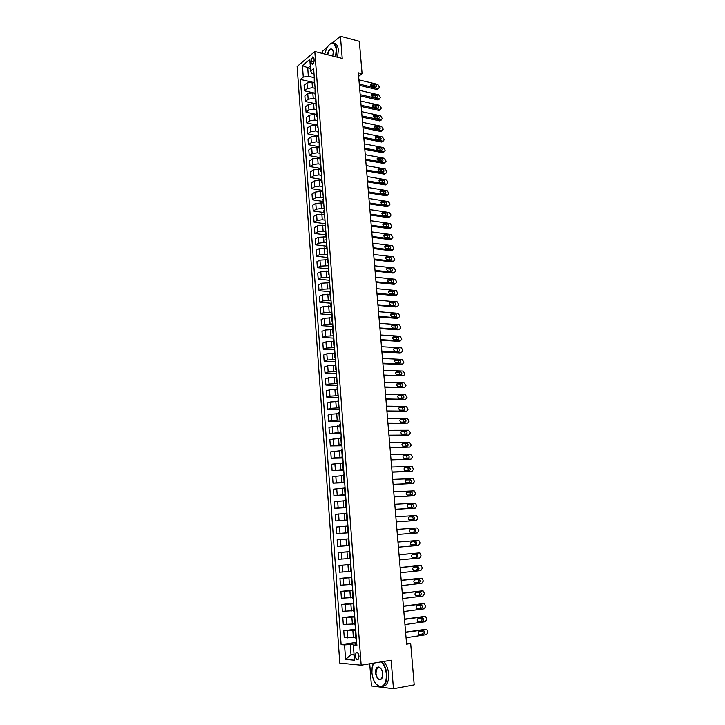 <?xml version="1.0" encoding="UTF-8"?>
<svg xmlns="http://www.w3.org/2000/svg" width="725" height="725" viewBox="0 0 725 725"><rect width="100%" height="100%" fill="white"/><g stroke="black" fill="none" stroke-linecap="round" stroke-linejoin="round"><path stroke-width="1.09" d="M359.02 656.261C358.476 653.252 357.461 652.156 355.984 652.962L355.25 655.935C355.794 658.943 356.8 660.04 358.286 659.233L359.02 656.261M369.723 663.783L371.436 685.977L393.458 688.75L414.192 684.88L410.667 643.528L406.517 643.274M297.141 66.473L339.808 663.112L361.168 665.206L314.813 51.511L297.141 66.473M326.921 47.551L322.462 51.285L322.634 53.478M358.63 76.306L362.092 73.696L358.331 72.772L406.589 644.162L410.667 643.528M310.962 61.072L311.107 62.966L312.511 64.579L314.133 60.447L313.988 58.544L312.593 56.931L310.962 61.072L314.052 61.833M310.3 66.038L307.753 68.159L308.343 76.261L303.277 77.077L300.422 79.424L341.122 644.643L356.655 642.314M303.277 77.077L302.443 65.585L309.811 59.396L310.672 71.005L311.913 73.352L314.025 73.85M356.809 644.462L353.374 645.495L356.908 645.748L313.626 68.585L310.672 71.005M353.374 645.495L354.471 660.212L345.589 659.397L344.538 644.878L341.122 644.643M314.813 51.511L342.227 58.417L340.424 36.25L332.512 42.875M340.424 36.25L359.328 41.289L362.092 73.696M393.458 688.75L391.138 660.23L361.168 665.206M310.508 68.821L302.443 65.585M354.027 654.258L351.009 654.738L354.081 654.992M313.916 77.566L308.343 76.261M314.197 82.65L312.031 82.152L306.974 82.967L304.101 85.287L304.5 90.815L314.985 93.162M314.786 88.242L312.448 87.707L307.382 88.523L304.5 90.815M315.003 93.335L312.828 92.854L307.753 93.661L304.872 95.936L305.279 101.491L315.783 103.775M315.674 98.972L313.245 98.437L308.161 99.243L305.279 101.491M315.801 104.074L313.635 103.602L308.542 104.409L305.651 106.638L306.059 112.221L316.58 114.423M316.598 109.756L314.052 109.212L308.95 110.01L306.059 112.221M316.617 114.858L314.433 114.405L309.33 115.203L306.43 117.387L306.838 122.996L317.378 125.126M317.523 120.586L314.858 120.042L309.747 120.83L306.838 122.996M317.423 125.697L315.239 125.253L310.128 126.041L307.219 128.18L307.627 133.817L318.184 135.883M318.338 131.442L315.665 130.917L310.545 131.696L307.627 133.817M318.239 136.581L316.055 136.155L310.925 136.934L308.007 139.028L308.415 144.692L318.991 146.686M319.154 142.354L316.481 141.837L311.342 142.617L308.415 144.692M319.054 147.51L316.87 147.102L311.732 147.873L308.796 149.93L309.212 155.612L319.807 157.533M319.979 153.31L317.296 152.821L312.149 153.582L309.212 155.612M319.879 158.503L317.686 158.104L312.538 158.866L309.593 160.868L310.01 166.587L320.622 168.427M320.803 164.321L318.112 163.841L312.955 164.602L310.01 166.587M320.704 169.532L318.511 169.152L313.345 169.904L310.391 171.87L310.808 177.607L321.447 179.383M321.637 175.377L318.937 174.924L313.771 175.667L310.808 177.607M321.538 180.625L319.335 180.253L314.161 181.005L311.197 182.917L311.614 188.681L322.272 190.376M322.471 186.488L319.77 186.053L314.587 186.787L311.614 188.681M322.371 191.762L320.169 191.409L314.976 192.152L312.004 194.019L312.43 199.81L323.096 201.432M323.305 197.653L320.604 197.227L315.402 197.961L312.43 199.81M323.205 202.946L315.801 203.344L312.81 205.166L313.236 210.984L323.93 212.525M324.147 208.863L321.438 208.465L316.227 209.19L313.236 210.984M324.048 214.192L316.626 214.591L313.626 216.367L314.052 222.212L324.764 223.681M324.99 220.128L322.281 219.748L317.052 220.463L314.052 222.212M324.9 225.484L317.45 225.901L314.451 227.623L314.877 233.495L325.597 234.882M325.842 231.447L323.123 231.085L317.885 231.792L314.877 233.495M325.752 236.83L318.284 237.256L315.266 238.933L315.701 244.833L326.44 246.138M326.694 242.821L323.966 242.476L318.719 243.183L315.701 244.833M326.603 248.231L319.127 248.666L316.091 250.288L316.526 256.215L327.292 257.447M327.546 254.239L319.562 254.611L316.526 256.215M327.455 259.686L319.961 260.121L316.925 261.698L317.36 267.652L328.144 268.803M328.407 265.722L320.405 266.102L317.36 267.652M328.316 271.195L320.812 271.639L317.758 273.171L318.193 279.152L328.996 280.222M329.277 277.258L321.248 277.648L318.193 279.152M329.186 282.759L321.655 283.212L318.592 284.689L319.036 290.698L329.857 291.686M330.147 288.84L322.099 289.248L319.036 290.698M330.056 294.377L322.507 294.839L319.435 296.262L319.879 302.298L330.917 303.222M331.017 300.485L322.96 300.902L319.879 302.298M330.935 306.05L323.368 306.521L320.287 307.889L320.722 313.961L332.095 314.822M331.896 312.185L323.812 312.611L320.722 313.961M331.805 317.777L324.229 318.257L321.13 319.58L321.574 325.67L332.965 326.44M332.775 323.939L324.682 324.383L321.574 325.67M332.693 329.567L325.09 330.047L321.991 331.316L322.435 337.442L333.835 338.122M333.663 335.748L325.543 336.201L322.435 337.442M333.582 341.403L325.96 341.901L322.843 343.115L323.296 349.269L334.723 349.858M334.551 347.61L326.413 348.082L323.296 349.269M334.47 353.302L326.839 353.8L323.703 354.96L324.157 361.15L335.603 361.648M335.448 359.537L327.292 360.017L324.157 361.15M335.367 365.255L327.718 365.763L324.573 366.877L325.027 373.085L336.491 373.502M336.346 371.517L328.171 372.007L325.027 373.085M336.264 377.272L328.597 377.788L325.443 378.84L325.897 385.084L337.388 385.401M337.243 383.552L329.059 384.06L325.897 385.084M337.17 389.343L329.485 389.869L326.313 390.866L326.776 397.137L338.285 397.363M338.158 395.651L329.947 396.167L326.776 397.137M338.077 401.469L330.373 402.003L327.192 402.946L327.655 409.253L339.182 409.38M339.064 407.812L330.836 408.338L327.655 409.253M338.992 413.658L331.271 414.202L328.081 415.081L328.534 421.424L340.088 421.461M339.98 420.02L331.733 420.563L328.534 421.424M339.907 425.91L328.96 427.288L329.431 433.65L340.995 433.586M340.904 432.299L329.431 433.65M340.832 438.217L329.857 439.54L330.319 445.938L341.91 445.784M341.828 444.633L330.319 445.938M341.756 450.578L330.754 451.856L331.216 458.291L342.834 458.037M342.753 457.022L331.216 458.291M342.689 463.012L331.651 464.236L332.123 470.697L343.759 470.344M343.686 469.483L332.123 470.697M343.623 475.5L332.558 476.678L333.029 483.167L344.683 482.714M344.629 481.998L333.029 483.167M344.565 488.052L333.464 489.176L333.935 495.701L345.617 495.148M345.571 494.577L333.935 495.701M345.508 500.658L334.379 501.736L334.85 508.298L346.55 507.636M346.523 507.21L334.85 508.298M346.45 513.336L335.294 514.36L335.775 520.949L347.493 520.188M347.474 519.916L335.775 520.949M347.411 526.069L336.219 527.048L336.699 533.663L348.435 532.803M348.426 532.685L336.699 533.663M348.372 538.874L337.143 539.799L337.623 546.451L340.949 546.197L340.46 539.509M348.87 545.553L340.949 546.197M349.858 551.698L338.077 552.604L349.849 551.589M349.831 558.458L338.557 559.292L338.077 552.604M350.827 564.621L339.01 565.482L350.809 564.358M350.8 571.418L339.499 572.197L339.01 565.482M351.797 577.607L339.952 578.423L351.77 577.191M351.779 584.441L340.442 585.175L339.952 578.423M352.776 590.658L340.895 591.428L352.731 590.087M352.758 597.536L341.393 598.216L340.895 591.428M353.764 603.78L341.847 604.496L353.709 603.046M353.746 610.695L342.345 611.32L341.847 604.496M354.752 616.966L342.798 617.627L354.679 616.069M354.733 623.926L343.297 624.488L342.798 617.627M355.748 630.224L343.759 630.832L355.667 629.155M355.73 637.221L344.266 637.719L343.759 630.832M356.745 643.546L350.257 644.516L351.009 654.738L345.589 659.397M314.26 77.086L314.269 83.556L314.813 84.363M300.422 79.424L314.197 82.605M314.686 82.704L314.269 83.556M315.076 87.897L315.076 94.368L315.62 95.165M315.493 93.534L315.076 94.368M315.892 98.745L315.466 99.579L316.435 106.004M316.308 104.409L315.892 105.234M316.707 109.647L316.707 116.145L317.251 116.897M317.133 115.338L316.707 116.145M317.523 120.604L317.532 127.111L318.067 127.845M317.958 126.322L317.532 127.111M318.347 131.606L317.922 132.385L318.891 138.837M318.782 137.351L318.357 138.122M319.181 142.662L319.181 149.187L319.725 149.885M319.616 148.435L319.181 149.187M320.015 153.773L320.015 160.307L320.559 160.977M320.45 159.573L320.015 160.307M320.849 164.928L320.849 171.472L321.392 172.124M321.284 170.756L320.849 171.472M321.692 176.148L321.692 182.691L322.226 183.325M322.127 181.993L321.692 182.691M322.534 187.413L322.534 193.965L323.078 194.581M322.978 193.285L322.534 193.965M323.386 198.722L322.942 199.393L323.921 205.891M323.83 204.631L323.386 205.293M324.238 210.096L323.794 210.748L324.773 217.246M324.682 216.032L324.238 216.666M325.099 221.524L325.09 228.103L325.634 228.665M325.543 227.487L325.09 228.103M325.96 232.997L325.507 233.613L326.486 240.129M326.404 238.987L325.951 239.594M326.821 244.533L326.368 245.123L327.356 251.648M327.274 250.551L326.821 251.131M327.691 256.124L327.682 262.731L328.226 263.229M328.144 262.169L327.682 262.731M328.561 267.77L328.561 274.385L329.096 274.857M329.014 273.842L328.561 274.385M329.44 279.469L328.978 279.995L329.44 286.094L329.975 286.547M329.902 285.568L329.44 286.094M330.319 291.223L329.857 291.731L330.319 297.857L330.854 298.283M330.781 297.359L330.319 297.857M331.207 303.032L330.745 303.521L331.198 309.675L331.733 310.083M331.669 309.194L331.198 309.675M332.095 314.904L331.633 315.366L332.095 321.556L332.63 321.945M332.567 321.093L332.095 321.556M332.993 326.83L332.521 327.274L332.983 333.491L333.518 333.853M333.455 333.056L332.983 333.491M333.89 338.811L333.418 339.237L333.881 345.481L334.415 345.825M334.361 345.073L333.881 345.481M334.796 350.855L334.316 351.263L334.787 357.534L335.322 357.851M335.267 357.144L334.787 357.534M335.702 362.953L335.222 363.334L335.693 369.641L336.228 369.94M336.173 369.27L335.693 369.641M336.618 375.115L336.128 375.478L336.608 381.812L337.134 382.084M337.089 381.468L336.608 381.812M337.533 387.34L337.043 387.676L337.524 394.038L338.049 394.291M338.004 393.711L337.524 394.038M338.448 399.62L337.959 399.928L338.439 406.326L338.974 406.553M338.928 406.027L338.439 406.326M339.373 411.954L338.883 412.244L339.363 418.678L339.898 418.878M339.862 418.397L339.363 418.678M340.306 424.361L339.808 424.623L340.297 431.085L340.822 431.266M340.795 430.831L340.297 431.085M341.239 436.822L340.741 437.066L341.23 443.555L341.756 443.709M341.729 443.328L341.23 443.555M342.182 449.346L341.674 449.563L342.164 456.088L342.698 456.224M342.671 455.88L342.164 456.088M343.124 461.934L342.617 462.124L343.115 468.685L343.641 468.794M343.614 468.504L343.115 468.685M344.076 474.576L343.568 474.757L344.058 481.346L344.583 481.427M344.565 481.183L344.058 481.346M345.028 487.291L344.511 487.445L345.009 494.06L345.535 494.115M345.526 493.924L345.009 494.06M345.988 500.069L345.472 500.196L345.97 506.847L346.496 506.875M346.487 506.739L345.97 506.847M346.949 512.91L346.432 513.01L346.931 519.698L347.456 519.698M347.447 519.607L346.931 519.698M347.918 525.806L347.393 525.888L347.9 532.612L348.426 532.585M348.417 532.549L347.9 532.612M348.888 538.784L348.362 538.829L348.87 545.59L349.396 545.553M349.867 551.816L349.341 551.843L349.858 551.779M350.374 558.622L349.849 558.631L349.341 551.843M350.846 564.911L350.32 564.911L350.837 564.829M351.362 571.753L350.827 571.735L350.32 564.911M351.833 578.079L351.299 578.052L351.824 577.943M352.35 584.957L351.815 584.912L351.299 578.052M352.83 591.319L352.287 591.265L352.812 591.12M353.347 598.225L352.803 598.161L352.287 591.265M353.827 604.623L353.283 604.541L353.809 604.369M354.344 611.565L353.8 611.465L353.283 604.541M354.824 617.99L354.28 617.881L354.806 617.682M355.35 624.968L354.806 624.85L354.28 617.881M355.839 631.43L355.286 631.294L355.812 631.067M344.538 644.878L350.257 644.516M356.365 638.444L355.812 638.29L355.286 631.294M358.929 79.877L377.825 84.408L379.501 87.254L378.187 88.568L359.292 84.091M359.401 85.36L376.9 89.492L378.187 88.568M375.251 84.526C376.728 85.55 376.9 86.447 375.767 87.218L371.952 86.357C370.475 85.323 370.303 84.426 371.427 83.647L375.251 84.526L373.964 85.459L375.26 87.136M370.656 84.671L373.964 85.459M378.205 88.568L376.9 89.492M359.827 90.417L378.74 94.821L380.426 97.667L377.816 99.914L379.112 98.999L360.18 94.649M360.289 95.899L377.816 99.914M376.166 94.957C377.653 95.999 377.825 96.896 376.665 97.667L372.868 96.824C371.372 95.791 371.209 94.884 372.36 94.114L376.166 94.957L374.879 95.881L376.175 97.585M371.562 95.111L374.879 95.881M360.715 101.011L379.664 105.288L381.359 108.134L378.74 110.372L380.036 109.484L361.077 105.261M361.177 106.475L378.74 110.372M377.091 105.442C378.586 106.493 378.749 107.4 377.571 108.161L373.783 107.345C372.278 106.303 372.115 105.388 373.303 104.617L377.091 105.442L375.795 106.348L377.1 108.079M372.478 105.596L375.795 106.348M361.621 111.65L380.598 115.792L382.292 118.637L380.969 120.006L361.974 115.918M362.074 117.115L379.664 120.885L380.969 120.006M378.015 115.973C379.528 117.033 379.683 117.939 378.468 118.701L374.707 117.912C373.185 116.852 373.031 115.946 374.245 115.175L378.015 115.973L376.719 116.861L378.015 118.628M373.393 116.136L376.719 116.861M380.96 120.015L379.664 120.885M362.518 122.335L381.531 126.349L383.226 129.195L380.598 131.442L381.903 130.582L362.881 126.63M362.98 127.79L380.598 131.442M378.948 126.549C380.471 127.618 380.616 128.533 379.383 129.286L375.632 128.524C374.1 127.455 373.955 126.54 375.188 125.778L378.948 126.549L377.643 127.419L378.948 129.213M374.317 126.721L377.643 127.419M335.539 56.731L336.282 49.49C334.597 41.742 331.452 41.144 326.83 47.723L324.709 54.003M329.358 44.361L331.18 43.138C334.207 42.277 336.028 44.37 336.654 49.427L335.911 56.822M327.41 54.683C328.624 49.69 330.328 47.959 332.521 49.508L333.273 51.964L332.766 56.033M333.989 43.319C336.418 43.4 337.868 45.584 338.339 49.862L337.596 57.248M332.965 50.406L330.799 49.218C329.277 50.052 328.271 51.901 327.772 54.774M373.647 663.13L372.133 667.453L371.916 672.728C372.804 680.032 375.296 684.608 379.392 686.448C384.15 686.883 386.47 682.832 386.353 674.277C385.772 668.74 384.023 664.617 381.114 661.889M372.931 664.58L373.593 663.139M381.676 661.798C384.522 664.644 386.226 668.794 386.788 674.25C387.096 679.28 386.18 683.013 384.042 685.442L379.655 686.72L376.058 684.056M382.691 673.888L382.61 676.416C379.982 681.872 377.607 680.766 375.478 673.108C375.414 668.831 376.592 666.819 378.985 667.054C381.006 667.97 382.238 670.244 382.691 673.888M380.806 668.468L379.248 667.335L377.199 667.888L375.903 673.081C376.9 678.464 378.767 680.449 381.477 679.017L382.302 677.676M383.516 661.49C386.362 664.327 388.065 668.477 388.636 673.924C388.944 678.944 388.029 682.678 385.89 685.107L382.492 686.557M363.424 133.074L382.465 136.953L384.168 139.798L383.054 141.23L363.787 137.378M363.887 138.52L381.531 142.046L382.845 141.203M379.882 137.179C381.413 138.257 381.549 139.173 380.29 139.925L376.556 139.191C375.015 138.113 374.879 137.188 376.139 136.436L379.882 137.179L378.568 138.022L379.873 139.852M375.242 137.351L378.568 138.022M382.809 141.23L381.531 142.046M364.34 143.858L383.407 147.601L385.111 150.447L383.969 151.897L364.702 148.181M364.793 149.296L382.474 152.694L383.788 151.869M380.815 147.846C382.365 148.942 382.492 149.858 381.205 150.61L377.489 149.894C375.94 148.806 375.804 147.882 377.091 147.13L380.815 147.846L379.501 148.679L380.806 150.537M376.175 148.027L379.501 148.679M383.743 151.906L382.474 152.694M365.255 154.688L384.359 158.295L386.062 161.149L384.884 162.608L365.618 159.038M365.708 160.116L383.416 163.397L384.73 162.59M381.758 158.567C383.317 159.672 383.434 160.597 382.12 161.34L378.423 160.651C376.864 159.554 376.737 158.63 378.051 157.878L381.758 158.567L380.444 159.382L381.74 161.276M377.118 158.757L380.444 159.382M384.667 162.627L383.416 163.397M366.17 165.572L385.301 169.043L387.014 171.898L385.809 173.375L366.542 169.94M366.632 170.991L384.359 174.145L385.682 173.357M382.7 169.333C384.277 170.448 384.386 171.381 383.045 172.115L379.365 171.462C377.788 170.348 377.671 169.423 379.021 168.68L382.7 169.333L381.377 170.13L382.682 172.052M378.06 169.532L381.377 170.13M385.609 173.402L384.359 174.145M367.095 176.51L386.262 179.836L387.893 181.83L386.733 184.186L367.466 180.897M367.548 181.912L385.31 184.938L386.642 184.168M383.652 180.153C385.238 181.277 385.347 182.211 383.978 182.945L380.317 182.319C378.722 181.187 378.613 180.262 379.991 179.519L383.652 180.153L382.329 180.933L383.625 182.881M379.003 180.353L382.329 180.933M386.543 184.222L385.31 184.938M368.019 187.485L387.213 190.684L388.935 193.539L387.667 195.043L368.391 191.898M368.481 192.886L386.262 195.777L387.603 195.034M384.603 191.019C386.198 192.161 386.298 193.095 384.903 193.82L381.268 193.222C379.664 192.08 379.565 191.146 380.96 190.421L384.603 191.019L383.28 191.781L384.576 193.765M379.954 191.228L383.28 191.781M387.485 195.097L386.262 195.777M368.952 198.523L388.183 201.577L389.823 203.553L389.896 204.432L388.564 205.945L369.324 202.946M369.406 203.915L387.222 206.67L388.564 205.945M385.564 201.94C387.168 203.091 387.268 204.024 385.845 204.74L382.22 204.178C380.607 203.027 380.516 202.085 381.939 201.36L385.564 201.94L384.232 202.674L385.519 204.695M380.915 202.148L384.232 202.674M369.886 209.607L389.144 212.516L390.793 214.491L390.866 215.37L389.542 216.902L370.267 214.056M370.348 214.99L388.192 217.618L389.37 216.993M386.534 212.896C388.147 214.065 388.228 214.999 386.778 215.715L383.181 215.18C381.549 214.02 381.468 213.078 382.918 212.362L386.534 212.896L385.192 213.621L386.479 215.669M381.876 213.123L385.192 213.621M370.828 220.744L390.123 223.508L391.844 226.363L390.512 227.922L371.209 225.212M371.282 226.109L389.162 228.611L390.512 227.922M382.845 224.143L386.153 224.614L387.513 223.916C389.117 225.085 389.198 226.028 387.748 226.744L384.123 226.236C382.51 225.058 382.428 224.107 383.897 223.4L387.494 223.916L386.153 224.614L387.431 226.698M371.771 231.927L391.138 234.556L392.823 237.401L391.482 238.978L372.152 236.413M372.224 237.292L390.132 239.649L391.482 238.978M388.473 234.982L388.509 234.991C390.095 236.16 390.168 237.111 388.718 237.818L385.066 237.338C383.471 236.151 383.398 235.199 384.857 234.492L388.473 234.982L387.114 235.661L388.392 237.782M383.824 235.217L387.114 235.661M372.722 243.165L392.153 245.648L393.729 247.606L393.802 248.503L392.47 250.089L373.103 247.678M373.176 248.521L391.11 250.741L392.47 250.089M389.443 246.101L389.506 246.11C391.083 247.288 391.138 248.24 389.697 248.947L386.008 248.485C384.431 247.288 384.377 246.346 385.827 245.639L389.443 246.101L388.093 246.763L389.361 248.911M384.803 246.346L388.093 246.763M373.674 254.457L393.167 256.804L394.799 259.641L393.458 261.254L374.064 258.988M374.127 259.795L392.089 261.888L393.458 261.254M390.431 257.266L390.512 257.275C392.062 258.472 392.116 259.423 390.675 260.13L386.96 259.686C385.401 258.49 385.356 257.538 386.806 256.831L390.431 257.266L389.062 257.91L390.331 260.094M385.782 257.52L389.062 257.91M374.635 265.803L394.192 267.996L395.787 270.833L394.445 272.473L375.015 270.353M375.088 271.132L393.077 273.08L394.445 272.473M391.409 268.486L391.527 268.504C393.059 269.7 393.104 270.652 391.663 271.368L387.911 270.942C386.38 269.736 386.334 268.785 387.784 268.078L391.409 268.486L390.05 269.102L391.301 271.322M386.769 268.739L390.05 269.102M375.595 277.195L395.216 279.252L396.783 282.079L395.442 283.738L375.985 281.771M376.048 282.514L394.065 284.327L395.442 283.738M392.406 279.75L392.542 279.778C394.056 280.983 394.092 281.943 392.66 282.65L388.872 282.252C387.358 281.037 387.322 280.077 388.772 279.379L392.406 279.75L391.029 280.358L392.27 282.605M387.766 280.022L391.029 280.358M376.565 288.641L396.24 290.553L397.789 293.38L396.439 295.057L376.955 293.235M377.009 293.96L395.062 295.628L396.439 295.057M393.394 291.078L393.557 291.106C395.053 292.32 395.08 293.281 393.648 293.978L389.842 293.607C388.346 292.383 388.319 291.423 389.76 290.725L393.394 291.078L392.017 291.658L393.249 293.942M388.772 291.35L392.017 291.658M377.535 300.15L397.273 301.908L398.795 304.736L397.445 306.421L377.924 304.763M377.988 305.452L396.058 306.974L397.445 306.421M394.4 302.452L394.581 302.488C396.058 303.702 396.077 304.663 394.654 305.37L390.811 305.026C389.334 303.793 389.316 302.833 390.748 302.135L394.4 302.452L393.013 303.014L394.237 305.334M389.778 302.733L393.013 303.014M378.513 311.705L398.315 313.318L399.801 316.136L398.46 317.849L378.903 316.345M378.958 316.997L397.064 318.384L398.46 317.849M395.397 313.88L395.614 313.916C397.064 315.148 397.073 316.109 395.66 316.816L391.781 316.49C390.331 315.248 390.322 314.288 391.745 313.59L395.397 313.88L394.01 314.423L395.216 316.78M390.784 314.161L394.01 314.423M379.492 323.314L399.357 324.782L400.825 327.591L399.475 329.322L379.882 327.972M379.936 328.597L398.079 329.839L399.475 329.322M396.412 325.362L396.647 325.407C398.079 326.64 398.079 327.6 396.666 328.307L392.76 328.008C391.328 326.757 391.328 325.797 392.751 325.099L396.412 325.362L395.016 325.878L396.212 328.271M391.808 325.652L395.016 325.878M380.48 334.977L400.082 336.237L401.84 339.101L400.49 340.85L380.87 339.663M380.924 340.252L399.085 341.348L400.49 340.85M397.418 336.889L397.681 336.944C399.094 338.185 399.094 339.155 397.681 339.853L393.748 339.572C392.334 338.33 392.343 337.352 393.757 336.663L397.418 336.889L396.022 337.397L397.2 339.826M392.832 337.188L396.022 337.397M381.468 346.704L401.46 347.864L402.864 350.664L401.514 352.441L381.867 351.407M381.912 351.96L400.109 352.912L401.514 352.441M398.442 348.48L398.723 348.535C400.118 349.785 400.109 350.755 398.705 351.453L394.735 351.199C393.34 349.948 393.358 348.97 394.772 348.281L398.442 348.48L397.037 348.961L398.197 351.426M393.856 348.788L397.037 348.961M382.465 358.476L402.13 359.41L403.897 362.282L402.547 364.077L382.863 363.207M382.909 363.723L401.133 364.521L402.547 364.077M399.466 360.126L399.774 360.189C401.142 361.44 401.124 362.409 399.72 363.116L395.723 362.881C394.355 361.621 394.382 360.642 395.787 359.953L399.466 360.126L398.052 360.579L399.194 363.089M394.898 360.434L398.052 360.579M383.462 370.312L403.163 371.082L404.931 373.946L403.58 375.767L383.86 375.061M383.906 375.55L403.58 375.767M400.49 371.816L400.825 371.889C402.176 373.148 402.148 374.127 400.753 374.825L396.72 374.617C395.379 373.348 395.406 372.369 396.811 371.68L400.49 371.816L399.076 372.26L400.2 374.807M395.941 372.133L399.076 372.26M384.468 382.202L404.197 382.809L405.973 385.673L404.613 387.513L384.866 386.969M384.912 387.422L404.613 387.513M401.523 383.57L401.877 383.652C403.209 384.912 403.182 385.89 401.786 386.588L397.726 386.407C396.403 385.138 396.439 384.159 397.835 383.462L401.523 383.57L400.1 383.987L401.197 386.57M396.992 383.897L400.1 383.987M385.473 394.146L405.239 394.59L407.015 397.454L405.656 399.321L385.881 398.94M385.917 399.357L405.656 399.321M402.556 395.379L402.946 395.46C404.251 396.729 404.215 397.717 402.828 398.415L398.741 398.252C397.427 396.983 397.472 395.995 398.868 395.297L402.556 395.379L401.133 395.778L402.212 398.397M398.043 395.705L401.133 395.778M386.488 406.154L406.29 406.426L408.066 409.29L406.707 411.175L386.896 410.966M386.923 411.347L406.707 411.175M403.598 407.242L404.006 407.332C405.293 408.601 405.248 409.589 403.87 410.287L399.747 410.16C398.46 408.873 398.514 407.885 399.901 407.196L403.598 407.242L402.176 407.613L403.218 410.287M399.112 407.577L402.176 407.613M387.503 418.207L407.341 418.316L409.127 421.189L407.758 423.092L387.92 423.056M387.947 423.4L407.758 423.092M404.65 419.168L405.076 419.258C406.344 420.536 406.29 421.524 404.913 422.222L400.771 422.113C399.502 420.835 399.566 419.838 400.943 419.15L404.65 419.168L403.218 419.512L404.233 422.222M400.182 419.494L403.218 419.512M388.528 430.333L408.392 430.269L410.096 432.182L410.178 433.133L408.818 435.063L388.944 435.19M388.972 435.507L408.818 435.063M405.701 431.139L406.154 431.239C407.396 432.526 407.341 433.514 405.973 434.212L401.795 434.13C400.544 432.843 400.617 431.846 401.985 431.157L405.701 431.139L404.26 431.466L405.248 434.221M401.26 431.475L404.26 431.466M389.561 442.504L409.453 442.277L411.247 445.141L409.879 447.089L389.968 447.397M389.996 447.669L409.879 447.089M406.761 443.174L407.233 443.283C408.456 444.57 408.392 445.558 407.024 446.265L402.828 446.21C401.596 444.914 401.668 443.917 403.037 443.22L406.761 443.174L405.311 443.473L406.263 446.274M402.348 443.51L405.311 443.473M390.594 454.747L410.522 454.339L412.235 456.243L412.317 457.203L410.948 459.179L391.011 459.65M391.029 459.895L410.948 459.179M407.822 455.264L408.311 455.382C409.525 456.668 409.453 457.665 408.093 458.372L403.861 458.336C402.656 457.04 402.728 456.043 404.097 455.345L407.822 455.264L406.372 455.545L407.278 458.39M403.444 455.608L406.372 455.545M391.627 467.036L411.592 466.456L412.235 466.601L413.395 469.329L412.027 471.323L392.044 471.975M392.062 472.174L412.027 471.323M408.882 467.417L409.407 467.534C410.595 468.83 410.513 469.827 409.163 470.534L404.903 470.525C403.707 469.229 403.798 468.223 405.157 467.525L408.882 467.417L407.432 467.67L407.948 467.788L408.293 470.561M404.55 467.761L407.432 467.67M392.678 479.397L412.67 478.636L413.332 478.79L414.473 481.509L413.105 483.521L393.095 484.354M393.104 484.517L413.105 483.521M409.96 479.624L410.495 479.751C411.673 481.047 411.583 482.052 410.232 482.759L405.946 482.778C404.777 481.472 404.867 480.467 406.227 479.769L409.96 479.624L408.501 479.85L409.036 479.977L409.317 482.796M405.665 479.968L408.501 479.85M393.72 491.813L413.748 490.87L414.437 491.033L415.561 493.743L414.183 495.782L394.146 496.788M394.155 496.924L414.183 495.782M411.039 491.885L411.592 492.021C412.752 493.326 412.652 494.332 411.311 495.039L406.997 495.084C405.846 493.779 405.946 492.764 407.296 492.067L411.039 491.885L409.571 492.094L410.123 492.23L410.323 495.084M406.798 492.23L409.571 492.094M394.781 504.283L414.836 503.168L415.552 503.34L416.648 506.041L415.271 508.107L395.197 509.294M395.207 509.385L415.271 508.107M412.117 504.21L412.697 504.355C413.83 505.66 413.73 506.666 412.398 507.382L408.057 507.455C406.924 506.141 407.024 505.126 408.374 504.428L412.117 504.21L410.649 504.401L411.229 504.537L411.329 507.437M407.939 504.555L410.649 504.401M395.832 516.825L415.933 515.52L416.667 515.702L417.745 518.393L416.368 520.478L396.258 521.855M396.267 521.909L416.368 520.478M413.205 516.599L413.803 516.744C414.927 518.049 414.818 519.064 413.486 519.78L409.118 519.879C408.003 518.565 408.112 517.55 409.453 516.843L412.326 516.907C413.359 517.967 413.359 518.955 412.326 519.852M409.108 516.934L411.728 516.762M396.901 529.422L417.029 527.936L418.76 529.812L418.842 530.809L417.464 532.92L397.327 534.479M397.327 534.488L417.464 532.92M414.301 529.042L414.917 529.196C416.023 530.51 415.905 531.525 414.582 532.241L410.187 532.368C409.09 531.044 409.208 530.029 410.54 529.322L413.431 529.332C414.492 530.501 414.437 531.507 413.268 532.34M410.314 529.368L412.815 529.178M418.126 540.415L397.971 542.073L418.126 540.415L418.923 540.605L419.866 542.282L419.947 543.288L418.57 545.418L398.397 547.167M415.398 541.548L416.041 541.711C417.12 543.025 417.002 544.04 415.679 544.756L411.256 544.919C410.178 543.596 410.305 542.572 411.637 541.865L415.398 541.548M414.066 541.657L414.546 541.82C415.624 543.134 415.507 544.149 414.192 544.865L411.7 545.073M399.04 554.806L419.24 552.948L420.047 553.148L421.062 555.821L419.684 557.978L399.475 559.908M417.817 553.03L399.04 554.752M416.503 554.118L417.156 554.281C418.225 555.595 418.098 556.619 416.784 557.344L412.344 557.525C411.274 556.202 411.41 555.178 412.733 554.462L416.503 554.118M415.325 554.226L415.661 554.362C416.73 555.685 416.603 556.7 415.289 557.425L412.661 557.67M400.118 567.593L420.346 565.545L421.189 565.754L422.095 567.403L422.177 568.418L420.799 570.602L400.553 572.723M418.987 565.6L400.118 567.503M417.609 566.742L418.289 566.914C419.34 568.237 419.204 569.261 417.899 569.986L413.422 570.203C412.38 568.871 412.516 567.847 413.83 567.122L417.609 566.742M416.531 566.85L416.784 566.977C417.836 568.291 417.7 569.315 416.395 570.04L413.667 570.321M401.206 580.435L421.47 578.206L422.331 578.423L423.3 581.078L421.923 583.281L401.641 585.592M420.165 578.233L401.197 580.308M418.724 579.429L419.422 579.61C420.455 580.933 420.319 581.957 419.014 582.692L414.519 582.936C413.486 581.604 413.631 580.571 414.945 579.855L418.724 579.429M417.718 579.538L417.908 579.647C418.941 580.97 418.805 581.994 417.5 582.719L414.7 583.036M402.303 593.349L422.593 590.92L423.472 591.147L424.433 593.793L423.047 596.032L402.737 598.533M421.343 590.938L402.284 593.186M419.847 592.18L420.554 592.361C421.578 593.693 421.433 594.727 420.138 595.461L415.615 595.732C414.6 594.4 414.745 593.367 416.059 592.642L419.847 592.18M418.905 592.298L419.041 592.379C420.056 593.702 419.92 594.727 418.615 595.461L415.751 595.814M403.39 606.327L423.726 603.707L424.623 603.943L425.566 606.58L424.179 608.837L403.834 611.537M422.53 603.698L403.381 606.118M420.971 604.994L421.705 605.185C422.702 606.517 422.557 607.55 421.261 608.284L416.721 608.592C415.724 607.251 415.869 606.218 417.174 605.493L420.971 604.994M420.083 605.112L420.183 605.167C421.18 606.499 421.035 607.532 419.739 608.266L416.812 608.656M404.496 619.368L424.859 616.549L425.783 616.794L426.708 619.422L425.312 621.706L404.94 624.606M423.726 616.522L404.478 619.123M422.104 617.872L422.847 618.072C423.835 619.404 423.681 620.437 422.394 621.18L417.827 621.515C416.848 620.174 417.002 619.141 418.298 618.407L422.104 617.872M421.27 617.99L421.325 618.026C422.312 619.358 422.158 620.392 420.862 621.135L417.881 621.552M405.601 632.481L426.001 629.463L426.943 629.708L427.85 632.327L426.454 634.638L406.045 637.737M424.923 629.418L405.574 632.182M423.237 630.813L424.007 631.013C424.977 632.354 424.814 633.387 423.527 634.139L418.941 634.511C417.972 633.161 418.135 632.118 419.431 631.384L423.237 630.813M424.007 631.013L422.467 630.949C423.436 632.282 423.282 633.315 421.995 634.067L418.959 634.52M312.448 87.707L312.031 82.152M313.245 98.437L312.828 92.854M314.052 109.212L313.635 103.602M314.858 120.042L314.433 114.405M315.665 130.917L315.239 125.253M316.481 141.837L316.055 136.155M317.296 152.821L316.87 147.102M318.112 163.841L317.686 158.104M318.937 174.924L318.511 169.152M319.77 186.053L319.335 180.253M320.604 197.227L320.169 191.409M321.438 208.465L321.003 202.619M322.281 219.748L321.837 213.875M323.123 231.085L322.679 225.185M323.966 242.476L323.531 236.549M324.818 253.922L324.374 247.968M325.679 265.423L325.235 259.441M326.54 276.977L326.087 270.96M327.401 288.586L326.948 282.542M328.271 300.25L327.818 294.178M329.141 311.968L328.688 305.868M330.02 323.749L329.558 317.613M330.899 335.575L330.437 329.422M331.787 347.465L331.325 341.276M332.675 359.41L332.213 353.193M333.563 371.417L333.101 365.164M334.461 383.48L333.998 377.199M335.367 395.596L334.896 389.289M336.273 407.776L335.802 401.433M337.188 420.011L336.708 413.64M338.104 432.308L337.623 425.91M339.019 444.67L338.539 438.235M339.943 457.085L339.463 450.624M340.877 469.564L340.388 463.067M341.81 482.107L341.321 475.573M342.744 494.704L342.254 488.142M343.686 507.373L343.197 500.776M344.638 520.097L344.139 513.472M345.589 532.893L345.091 526.232M346.541 545.744L346.042 539.056M347.502 558.667L347.003 551.942M348.471 571.653L347.973 564.893M349.441 584.703L348.933 577.907M350.42 597.817L349.912 590.984M351.398 610.994L350.891 604.133M352.386 624.243L351.87 617.347M353.374 637.565L352.867 630.632M307.382 88.523L306.974 82.967M308.161 99.243L307.753 93.661M308.95 110.01L308.542 104.409M309.747 120.83L309.33 115.203M310.545 131.696L310.128 126.041M311.342 142.617L310.925 136.934M312.149 153.582L311.732 147.873M312.955 164.602L312.538 158.866M313.771 175.667L313.345 169.904M314.587 186.787L314.161 181.005M315.402 197.961L314.976 192.152M316.227 209.19L315.801 203.344M317.052 220.463L316.626 214.591M317.885 231.792L317.45 225.901M318.719 243.183L318.284 237.256M319.562 254.611L319.127 248.666M320.405 266.102L319.961 260.121M321.248 277.648L320.812 271.639M322.099 289.248L321.655 283.212M322.96 300.902L322.507 294.839M323.812 312.611L323.368 306.521M324.682 324.383L324.229 318.257M325.543 336.201L325.09 330.047M326.413 348.082L325.96 341.901M327.292 360.017L326.839 353.8M328.171 372.007L327.718 365.763M329.059 384.06L328.597 377.788M329.947 396.167L329.485 389.869M330.836 408.338L330.373 402.003M331.733 420.563L331.271 414.202M332.63 432.852L332.168 426.454M333.536 445.204L333.065 438.77M334.452 457.611L333.98 451.149M335.367 470.081L334.887 463.583M336.282 482.605L335.802 476.08M337.207 495.202L336.726 488.641M338.14 507.853L337.651 501.265M339.064 520.568L338.584 513.952M340.007 533.355L339.517 526.694M341.892 559.102L341.403 552.387M342.843 572.079L342.354 565.319M343.804 585.111L343.306 578.323M344.765 598.216L344.266 591.392M345.725 611.383L345.227 604.532M346.704 624.624L346.197 617.727M347.674 637.928L347.166 631.004M313.472 63.546L311.107 62.966M371.726 83.674L370.656 84.453M372.632 94.141L371.572 94.903M373.547 104.645L372.496 105.388M374.472 115.203L373.411 115.918M375.396 125.806L374.345 126.503M376.32 136.454L375.278 137.134M377.254 147.148L376.212 147.809M378.187 157.896L377.163 158.53M379.13 168.689L378.106 169.306M380.072 179.537L379.066 180.126M381.024 190.421L380.027 190.992M381.975 201.369L380.987 201.913M383.897 223.4L382.936 223.898M384.857 234.492L383.924 234.972M385.827 245.639L384.912 246.092M386.806 256.831L385.908 257.257M387.784 268.078L386.905 268.477M388.772 279.379L387.911 279.75M389.76 290.725L388.926 291.078M390.748 302.135L389.941 302.461M391.745 313.59L390.974 313.889M392.751 325.099L391.998 325.38M393.757 336.663L393.041 336.917M394.772 348.281L394.083 348.517M395.787 359.953L395.134 360.162M396.811 371.68L396.194 371.871M397.835 383.462L397.255 383.634M398.868 395.297L398.324 395.451M399.901 407.196L399.403 407.323M400.943 419.15L400.481 419.258M415.679 544.756L414.192 544.865M417.736 553.039L419.24 552.948M416.784 557.344L415.289 557.425M418.851 565.609L420.346 565.545M417.899 569.986L416.395 570.04M419.956 578.242L421.47 578.206M419.014 582.692L417.5 582.719M421.08 590.938L422.593 590.92M420.138 595.461L418.615 595.461M422.204 603.689L423.726 603.707M421.261 608.284L419.739 608.266M423.327 616.513L424.859 616.549M422.394 621.18L420.862 621.135M424.469 629.4L426.001 629.463M423.527 634.139L421.995 634.067M357.353 652.745L355.984 652.962M313.544 57.166L312.593 56.931M377.254 89.528L378.541 88.604M371.427 83.647L370.729 84.163M378.142 99.941L379.438 99.035M372.36 94.114L371.644 94.631M379.039 110.408L380.335 109.511M373.303 104.617L372.559 105.143M379.936 120.912L381.241 120.042M374.245 115.175L373.484 115.701M380.833 131.47L382.147 130.609M375.188 125.778L374.408 126.304M330.799 49.218L332.521 49.662M385.89 685.107L384.042 685.442M377.199 667.888L379.773 667.453M381.74 142.073L383.054 141.23M376.139 136.436L375.333 136.953M382.655 152.721L383.969 151.897M377.091 147.13L376.266 147.655M383.57 163.415L384.884 162.608M378.051 157.878L377.208 158.403M384.486 174.154L385.809 173.375M379.021 168.68L378.151 169.197M385.401 184.948L386.733 184.186M379.991 179.519L379.093 180.045M386.334 195.786L387.667 195.043M380.96 190.421L380.045 190.938M381.939 201.36L381.006 201.876M388.509 234.991L387.159 235.67M389.506 246.11L388.156 246.772M390.512 257.275L389.153 257.919M391.527 268.504L390.159 269.12M392.542 279.778L391.174 280.376M393.557 291.106L392.189 291.686M394.581 302.488L393.204 303.05M395.614 313.916L394.228 314.46M396.647 325.407L395.252 325.924M397.681 336.944L396.285 337.442M398.723 348.535L397.327 349.015M399.774 360.189L398.369 360.642M400.825 371.889L399.412 372.324M401.877 383.652L400.463 384.06M402.946 395.46L401.514 395.85M404.006 407.332L402.574 407.704M405.076 419.258L403.644 419.603M406.154 431.239L404.713 431.565M407.233 443.283L405.782 443.582M408.311 455.382L406.861 455.663M409.407 467.534L407.948 467.788M410.495 479.751L409.036 479.977M411.592 492.021L410.123 492.23M412.697 504.355L411.229 504.537M413.803 516.744L412.326 516.907M414.917 529.196L413.431 529.332M416.041 541.711L414.546 541.82M417.156 554.281L415.661 554.362M418.289 566.914L416.784 566.977M419.422 579.61L417.908 579.647M420.554 592.361L419.041 592.379M421.705 605.185L420.183 605.167M422.847 618.072L421.325 618.026"/></g></svg>
